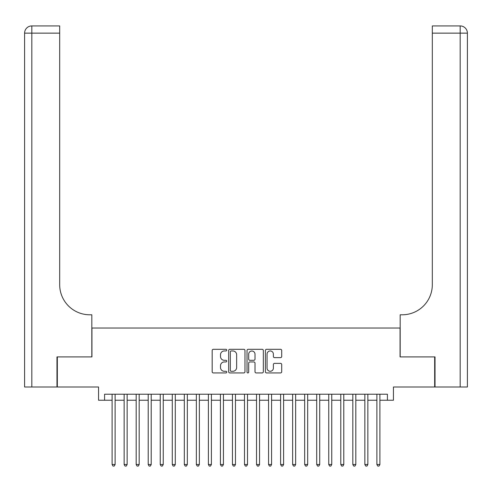 <?xml version="1.0" encoding="UTF-8"?>
<svg xmlns="http://www.w3.org/2000/svg" width="492" height="492" viewBox="0 0 492 492"><rect width="100%" height="100%" fill="white"/><g stroke="black" fill="none" stroke-linecap="round" stroke-linejoin="round"><path stroke-width="0.74" d="M226.744 350.138A0.824 0.824 0 0 0 225.914 349.308L213.362 349.308A1.181 1.181 0 0 0 212.181 350.488L212.181 371.755A1.181 1.181 0 0 0 213.362 372.936L225.914 372.936A0.824 0.824 0 0 0 226.744 372.112A0.824 0.824 0 0 0 225.914 371.282L224.29 371.282A3.782 3.782 0 0 1 220.508 367.506L220.508 365.728A3.782 3.782 0 0 1 224.29 361.952L225.914 361.952A0.824 0.824 0 0 0 226.744 361.122A0.824 0.824 0 0 0 225.914 360.298L224.29 360.298A3.782 3.782 0 0 1 220.508 356.516L220.508 354.744A3.782 3.782 0 0 1 224.29 350.962L225.914 350.962A0.824 0.824 0 0 0 226.744 350.138M280.526 357.641A1.181 1.181 0 0 0 281.707 356.454L281.707 350.488A1.181 1.181 0 0 0 280.526 349.308L266.584 349.308A1.181 1.181 0 0 0 265.403 350.488L265.403 371.755A1.181 1.181 0 0 0 266.584 372.936L280.526 372.936A1.181 1.181 0 0 0 281.707 371.755L281.707 364.547A1.181 1.181 0 0 0 280.526 363.367L274.561 363.367A1.181 1.181 0 0 0 273.38 364.547L273.38 368.121A3.161 3.161 0 0 1 270.219 371.282A3.161 3.161 0 0 1 267.058 368.121L267.058 354.123A3.161 3.161 0 0 1 270.219 350.962A3.161 3.161 0 0 1 273.38 354.123L273.38 356.454A1.181 1.181 0 0 0 274.561 357.641L280.526 357.641M104.581 400.242L104.581 394.221L387.419 394.221L387.419 400.242L393.44 400.242L393.44 387.001L434.664 387.001L434.664 356.909L400.058 356.909L400.058 328.023L91.942 328.023L91.942 356.909L57.336 356.909L57.336 387.001L98.56 387.001L98.56 400.242L112.102 400.242M244.967 350.488A1.181 1.181 0 0 0 243.786 349.308L229.844 349.308A1.181 1.181 0 0 0 228.663 350.488L228.663 371.755A1.181 1.181 0 0 0 229.844 372.936L243.786 372.936A1.181 1.181 0 0 0 244.967 371.755L244.967 350.488M248.214 349.308L262.156 349.308A1.181 1.181 0 0 1 263.337 350.488L263.337 371.755A1.181 1.181 0 0 1 262.156 372.936L256.191 372.936A1.181 1.181 0 0 1 255.01 371.755L255.01 363.133A1.181 1.181 0 0 0 253.829 361.952L249.868 361.952A1.181 1.181 0 0 0 248.688 363.133L248.688 372.112A0.824 0.824 0 0 1 247.863 372.936A0.824 0.824 0 0 1 247.033 372.112L247.033 350.488A1.181 1.181 0 0 1 248.214 349.308M115.11 400.242L124.138 400.242M127.145 400.242L136.173 400.242M139.181 400.242L148.209 400.242M151.216 400.242L160.244 400.242M163.252 400.242L172.28 400.242M175.287 400.242L184.315 400.242M187.323 400.242L196.351 400.242M199.358 400.242L208.387 400.242M211.394 400.242L220.422 400.242M223.436 400.242L232.458 400.242M235.471 400.242L244.493 400.242M247.507 400.242L256.529 400.242M259.542 400.242L268.564 400.242M271.578 400.242L280.606 400.242M283.613 400.242L292.642 400.242M295.649 400.242L304.677 400.242M307.685 400.242L316.713 400.242M319.72 400.242L328.748 400.242M331.756 400.242L340.784 400.242M343.791 400.242L352.819 400.242M355.827 400.242L364.855 400.242M367.862 400.242L376.89 400.242M379.898 400.242L387.419 400.242M231.142 350.962A0.824 0.824 0 0 0 230.317 351.792L230.317 370.458A0.824 0.824 0 0 0 231.142 371.282L232.857 371.282A3.782 3.782 0 0 0 236.64 367.506L236.64 354.744A3.782 3.782 0 0 0 232.857 350.962L231.142 350.962M255.01 354.185A3.161 3.161 0 0 0 251.849 351.024A3.161 3.161 0 0 0 248.688 354.185L248.688 359.117A1.181 1.181 0 0 0 249.868 360.298L253.829 360.298A1.181 1.181 0 0 0 255.01 359.117L255.01 354.185M115.11 394.221L115.11 464.509L112.102 464.509L112.102 394.221M115.11 464.509L114.205 466.078L113.006 466.078L112.102 464.509M56.974 356.909L91.82 356.909L91.82 314.788L89.772 314.788A30.092 30.092 0 0 1 59.686 284.696L59.686 33.148L31.82 33.148L31.82 387.001L56.974 387.001L56.974 356.909M31.82 387.001L24.6 387.001L24.6 33.148A7.22 7.22 0 0 1 31.82 25.922L59.686 25.922L59.686 33.148M89.772 314.788A30.092 30.092 0 0 1 59.686 284.696M31.82 25.922A7.22 7.22 0 0 0 24.6 33.148L31.82 33.148L31.82 25.922M467.4 387.001L435.026 387.001L435.026 356.909L400.18 356.909L400.18 314.788L402.228 314.788A30.092 30.092 0 0 0 432.314 284.696L432.314 25.922L460.18 25.922A7.22 7.22 0 0 1 467.4 33.148L467.4 387.001L467.4 33.148L432.314 33.148M402.228 314.788A30.092 30.092 0 0 0 432.314 284.696M127.145 394.221L127.145 464.509L124.138 464.509L124.138 394.221M127.145 464.509L126.241 466.078L125.042 466.078L124.138 464.509M139.181 394.221L139.181 464.509L136.173 464.509L136.173 394.221M139.181 464.509L138.277 466.078L137.077 466.078L136.173 464.509M151.216 394.221L151.216 464.509L148.209 464.509L148.209 394.221M151.216 464.509L150.312 466.078L149.113 466.078L148.209 464.509M163.252 394.221L163.252 464.509L160.244 464.509L160.244 394.221M163.252 464.509L162.348 466.078L161.148 466.078L160.244 464.509M175.287 394.221L175.287 464.509L172.28 464.509L172.28 394.221M175.287 464.509L174.389 466.078L173.184 466.078L172.28 464.509M187.323 394.221L187.323 464.509L184.315 464.509L184.315 394.221M187.323 464.509L186.425 466.078L185.22 466.078L184.315 464.509M199.358 394.221L199.358 464.509L196.351 464.509L196.351 394.221M199.358 464.509L198.46 466.078L197.255 466.078L196.351 464.509M211.394 394.221L211.394 464.509L208.387 464.509L208.387 394.221M211.394 464.509L210.496 466.078L209.291 466.078L208.387 464.509M223.436 394.221L223.436 464.509L220.422 464.509L220.422 394.221M223.436 464.509L222.532 466.078L221.326 466.078L220.422 464.509M235.471 394.221L235.471 464.509L232.458 464.509L232.458 394.221M235.471 464.509L234.567 466.078L233.362 466.078L232.458 464.509M247.507 394.221L247.507 464.509L244.493 464.509L244.493 394.221M247.507 464.509L246.603 466.078L245.397 466.078L244.493 464.509M259.542 394.221L259.542 464.509L256.529 464.509L256.529 394.221M259.542 464.509L258.638 466.078L257.433 466.078L256.529 464.509M271.578 394.221L271.578 464.509L268.564 464.509L268.564 394.221M271.578 464.509L270.674 466.078L269.468 466.078L268.564 464.509M283.613 394.221L283.613 464.509L280.606 464.509L280.606 394.221M283.613 464.509L282.709 466.078L281.504 466.078L280.606 464.509M295.649 394.221L295.649 464.509L292.642 464.509L292.642 394.221M295.649 464.509L294.745 466.078L293.539 466.078L292.642 464.509M307.685 394.221L307.685 464.509L304.677 464.509L304.677 394.221M307.685 464.509L306.78 466.078L305.575 466.078L304.677 464.509M319.72 394.221L319.72 464.509L316.713 464.509L316.713 394.221M319.72 464.509L318.816 466.078L317.611 466.078L316.713 464.509M331.756 394.221L331.756 464.509L328.748 464.509L328.748 394.221M331.756 464.509L330.852 466.078L329.652 466.078L328.748 464.509M343.791 394.221L343.791 464.509L340.784 464.509L340.784 394.221M343.791 464.509L342.887 466.078L341.688 466.078L340.784 464.509M355.827 394.221L355.827 464.509L352.819 464.509L352.819 394.221M355.827 464.509L354.923 466.078L353.723 466.078L352.819 464.509M367.862 394.221L367.862 464.509L364.855 464.509L364.855 394.221M367.862 464.509L366.958 466.078L365.759 466.078L364.855 464.509M379.898 394.221L379.898 464.509L376.89 464.509L376.89 394.221M379.898 464.509L378.994 466.078L377.794 466.078L376.89 464.509M460.18 387.001L460.18 25.922"/></g></svg>
